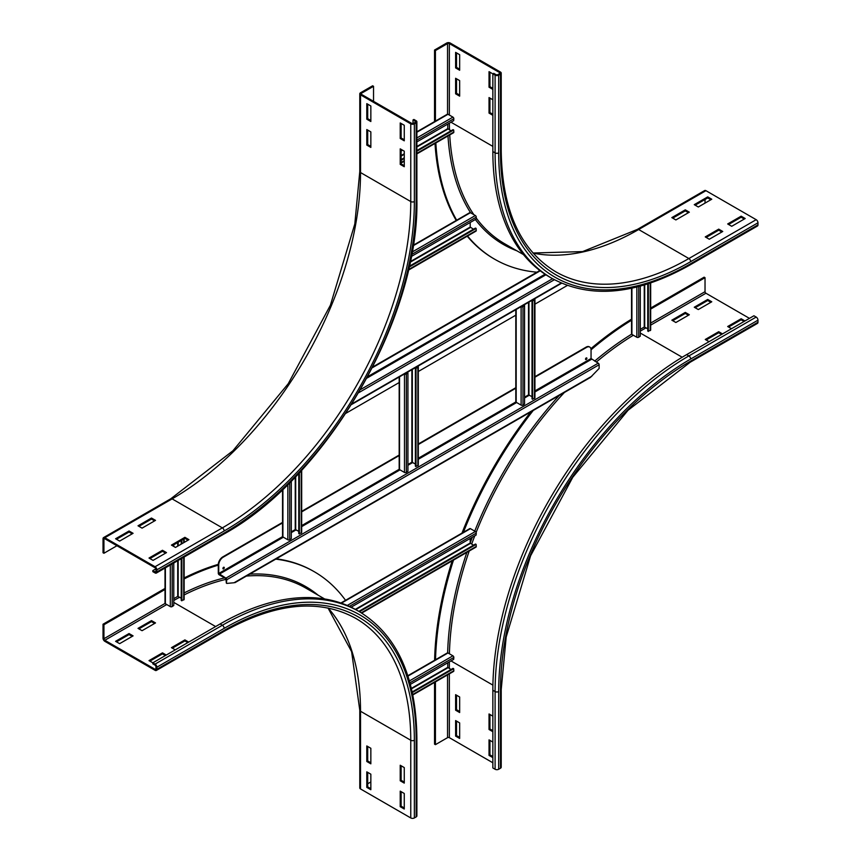 <?xml version="1.0" encoding="UTF-8"?>
<svg xmlns="http://www.w3.org/2000/svg" width="861" height="861" viewBox="0 0 861 861"><rect width="100%" height="100%" fill="white"/><g stroke="black" fill="none" stroke-linecap="round" stroke-linejoin="round"><path stroke-width="1.29" d="M188.936 539.664L175.483 547.435L171.447 545.099L184.9 537.329L188.936 539.664M188.042 540.181L184.9 538.373L172.34 545.616M184.9 537.329L184.9 538.373M166.507 552.611L153.054 560.382L149.018 558.046L162.471 550.276L166.507 552.611M165.613 553.128L162.471 551.32L149.911 558.574M162.471 550.276L162.471 551.32M155.518 520.367L142.065 528.137L138.018 525.802L151.482 518.042L155.518 520.367M154.625 520.883L151.482 519.075L138.922 526.329M151.482 518.042L151.482 519.075M133.089 533.314L119.636 541.085L115.589 538.76L129.053 530.989L133.089 533.314M132.196 533.831L129.053 532.023L116.493 539.277M129.053 530.989L129.053 532.023M401.118 149.362L401.118 163.87L404.261 165.678M400.225 164.386L400.225 148.845L404.261 151.181L404.261 166.722L400.225 164.386L401.118 163.87M401.118 123.467L401.118 137.964L404.261 139.783M400.225 138.492L400.225 122.951L404.261 125.275L404.261 140.817L400.225 138.492L401.118 137.964M367.701 130.065L367.701 144.573L370.843 146.392M366.797 145.089L366.797 129.548L370.843 131.884L370.843 147.425L366.797 145.089L367.701 144.573M155.97 571.392A1.27 0.732 60 0 1 155.066 571.908L152.827 570.606L152.827 571.65L155.066 572.942A2.54 1.464 -120 0 0 156.336 573.071A2.54 1.464 -120 0 0 156.863 571.908L156.863 569.831A2.54 1.464 -120 0 0 155.066 566.732L104.827 537.716A2.54 1.464 -120 0 0 103.557 537.598A2.54 1.464 -120 0 0 103.029 538.76L103.029 552.74L103.933 553.257L103.933 539.277A1.27 0.732 60 0 1 104.827 538.76L155.066 567.765A1.27 0.732 60 0 1 155.97 569.315L155.97 571.392L155.066 571.908M116.945 545.745L103.933 553.257M155.884 568.841L152.827 570.606M367.701 104.17L367.701 118.678L370.843 120.486M366.797 119.195L366.797 103.654L370.843 105.989L370.843 121.519L366.797 119.195L367.701 118.678M373.534 86.304L372.63 85.788L360.522 92.773A2.54 1.464 0 0 0 359.78 93.817A2.54 1.464 0 0 0 360.522 94.85L410.762 123.855A2.54 1.464 0 0 0 414.356 123.855L416.143 122.822A2.54 1.464 0 0 0 416.885 121.778A2.54 1.464 0 0 0 416.143 120.744L413.904 119.453L413 119.97L415.25 121.261A1.27 0.732 180 0 1 415.25 122.305L413.452 123.338A1.27 0.732 180 0 1 411.655 123.338L361.416 94.333A1.27 0.732 180 0 1 361.416 93.289L373.534 86.304L373.534 101.318M413 123.5L413 119.97M404.261 767.582L404.261 783.112L400.225 780.787L400.225 765.246L404.261 767.582M401.118 765.763L401.118 780.27L404.261 782.079M400.225 780.787L401.118 780.27M404.261 793.476L404.261 809.017L400.225 806.682L400.225 791.141L404.261 793.476M401.118 791.657L401.118 806.165L404.261 807.984M400.225 806.682L401.118 806.165M370.843 748.284L370.843 763.825L366.797 761.49L366.797 745.949L370.843 748.284M367.701 746.465L367.701 760.973L370.843 762.781M366.797 761.49L367.701 760.973M370.843 774.179L370.843 789.72L366.797 787.385L366.797 771.854L370.843 774.179M367.701 772.371L367.701 786.868L370.843 788.687M366.797 787.385L367.701 786.868M175.257 649.861L171.447 647.666L184.9 639.895L188.71 642.091M187.816 642.607L184.9 640.928L172.34 648.182M184.9 640.928L184.9 639.895M165.011 588.44L103.029 624.225L103.029 638.205A2.54 1.464 -120 0 0 104.827 641.316L155.066 670.321A2.54 1.464 -120 0 0 156.336 670.45A2.54 1.464 -120 0 0 156.863 669.288L156.863 667.21A2.54 1.464 -120 0 0 155.066 664.111L149.018 660.613L162.471 652.842L166.281 655.038M165.387 655.565L162.471 653.876L149.911 661.13M162.471 653.876L162.471 652.842M138.018 628.369L151.482 620.598L155.518 622.933L142.065 630.693L138.018 628.369M154.625 623.45L151.482 621.631L138.922 628.885M151.482 621.631L151.482 620.598M370.843 781.949L367.701 783.768M360.522 788.945A2.54 1.464 180 0 1 359.78 787.912L359.78 710.207A2.54 1.464 0 0 0 360.522 711.251L360.522 788.945L410.762 817.95A2.54 1.464 180 0 0 414.356 817.95L416.143 816.917A2.54 1.464 180 0 0 416.885 815.873L416.885 738.178C416.197 677.037 397.029 634.869 359.381 611.687L357.143 610.395A274.056 158.23 -60 0 0 220.115 623.967L152.827 662.809L152.827 663.853L155.066 665.144A1.27 0.732 60 0 1 155.97 666.694L155.97 668.771A1.27 0.732 60 0 1 155.066 669.288L104.827 640.283A1.27 0.732 60 0 1 103.933 638.722L103.933 624.742L165.387 589.258M115.589 641.316L129.053 633.545L133.089 635.881L119.636 643.651L115.589 641.316M132.196 636.397L129.053 634.579L116.493 641.832M129.053 634.579L129.053 633.545M184.146 577.935A286.11 165.183 -60 0 1 218.296 564.342M276.295 558.811A286.11 165.183 -60 0 1 313.372 571.209L314.276 571.726A286.11 165.183 -60 0 1 345.552 600.321M184.146 578.904A286.11 165.183 -60 0 1 218.285 565.128M275.724 559.133A286.11 165.183 -60 0 1 314.276 571.726M103.029 624.225L103.933 624.742M492.858 115.309L489.037 113.103L489.037 97.562L492.858 99.768M489.941 98.089L489.941 112.587L492.858 114.276M489.941 112.587L489.037 113.103M492.858 89.404L489.037 87.209L489.037 71.667L495.097 75.165A2.54 1.464 -0 0 0 498.68 75.165L500.478 74.132A2.54 1.464 -0 0 0 501.22 73.088A2.54 1.464 -0 0 0 500.478 72.055L450.238 43.05A2.54 1.464 -0 0 0 446.644 43.05L434.536 50.046L435.429 50.562L447.548 43.567A1.27 0.732 180 0 1 449.345 43.567L499.584 72.572A1.27 0.732 180 0 1 499.584 73.615L497.787 74.649A1.27 0.732 180 0 1 495.99 74.649L493.751 73.346L492.858 73.874L492.858 151.568A274.056 158.23 -60 0 0 549.609 277.027L551.858 278.318A274.056 158.23 -60 0 1 495.097 152.86L495.097 75.165M489.941 72.184L489.941 86.692L492.858 88.371M489.941 86.692L489.037 87.209M459.656 80.6L459.656 96.141L455.62 93.817L455.62 78.276L459.656 80.6M456.513 78.792L456.513 93.289L459.656 95.108M456.513 93.289L455.62 93.817M459.656 54.706L459.656 70.247L455.62 67.911L455.62 52.37L459.656 54.706M456.513 52.887L456.513 67.395L459.656 69.203M456.513 67.395L455.62 67.911M718.72 229.134L722.756 231.469L709.292 239.24L705.256 236.904L718.72 229.134L718.72 230.178L706.16 237.421M721.852 231.986L718.72 230.178M741.149 216.186L745.185 218.522L731.721 226.292L727.685 223.957L741.149 216.186L741.149 217.22L728.589 224.473M744.281 219.038L741.149 217.22M685.291 209.847L689.327 212.172L675.874 219.942L671.838 217.607L685.291 209.847L685.291 210.88L672.732 218.134M688.434 212.689L685.291 210.88M435.429 121.519L435.429 50.562M434.536 121.616L434.536 50.046M707.72 196.889L711.767 199.225L698.303 206.995L694.267 204.66L707.72 196.889L707.72 197.933L695.161 205.176M710.863 199.741L707.72 197.933M536.92 272.194A286.11 165.183 -60 0 1 494.688 259.236L493.794 258.72A286.11 165.183 -60 0 1 467.232 236.194M456.233 220.459A286.11 165.183 -60 0 1 435.009 143.432M494.688 259.236A286.11 165.183 -60 0 1 467.555 236.011M456.857 220.524A286.11 165.183 -60 0 1 435.849 142.948M532.981 253.005L582.628 251.595L637.377 229.403L704.664 190.55A2.54 1.464 60 0 1 705.934 190.679L756.173 219.684A2.54 1.464 60 0 1 757.971 222.795L757.971 224.861A2.54 1.464 60 0 1 757.443 226.023L690.156 264.876A2.54 1.464 60 0 0 690.683 263.714A271.516 156.767 -60 0 1 498.68 152.86L498.68 75.165M705.03 199.483L705.03 203.11M709.066 341.666L705.256 339.471L718.72 331.7L722.53 333.896M721.626 334.412L718.72 332.733L706.16 339.987M718.72 332.733L718.72 331.7M731.495 328.719L727.685 326.513L741.149 318.753L744.959 320.949M744.055 321.465L741.149 319.786L728.589 327.04M741.149 319.786L741.149 318.753M689.327 314.739L675.874 322.498L671.838 320.174L685.291 312.403L689.327 314.739M688.434 315.255L685.291 313.436L672.732 320.69M685.291 313.436L685.291 312.403M711.767 301.78L698.303 309.551L694.267 307.226L707.72 299.456L711.767 301.78M710.863 302.297L707.72 300.489L695.161 307.743M707.72 300.489L707.72 299.456M489.941 714.479L489.941 728.987L489.037 729.504L489.037 713.963L492.858 716.169M492.858 731.71L489.037 729.504M489.941 728.987L492.858 730.666M489.941 740.385L489.941 754.882L489.037 755.409L489.037 739.868L492.858 742.064M492.858 757.605L489.037 755.409M489.941 754.882L492.858 756.571M455.62 710.207L455.62 694.676L459.656 697.001L459.656 712.542L455.62 710.207L456.513 709.69L459.656 711.509M456.513 695.193L456.513 709.69M650.679 309.077L705.03 277.694L705.03 291.685A1.27 0.732 -120 0 0 705.934 293.235L749.447 318.355M650.679 308.044L704.137 277.177L705.03 277.694M757.971 322.24A2.54 1.464 60 0 1 757.443 323.402L690.156 362.255A2.54 1.464 -120 0 0 690.683 361.093L757.971 322.24L757.971 320.174A2.54 1.464 60 0 0 756.173 317.063L753.924 315.772L686.637 354.614A274.056 158.23 -60 0 0 492.858 690.264L492.858 767.969L495.097 769.26L495.097 691.566A274.056 158.23 -60 0 1 688.886 355.916L756.173 317.063M455.62 736.112L455.62 720.571L459.656 722.906L459.656 738.437L455.62 736.112L456.513 735.595L459.656 737.403M456.513 721.087L456.513 735.595M434.611 660.279A286.11 165.183 -60 0 1 452.176 560.855M461.991 533.099A286.11 165.183 -60 0 1 530.871 411.827M590.894 348.673A286.11 165.183 -60 0 1 631.543 319.173M435.515 660.172A286.11 165.183 -60 0 1 453.478 560.113M463.196 532.83A286.11 165.183 -60 0 1 533.239 410.46M591.055 349.803A286.11 165.183 -60 0 1 631.909 320.012M690.156 362.255L628.046 410.266L572.78 477.274L530.591 555.808L506.182 637.054L501.22 689.489L501.22 767.183A2.54 1.464 180 0 1 500.478 768.227L498.68 769.26A2.54 1.464 180 0 1 495.097 769.26M492.858 762.781L449.345 737.662A1.27 0.732 0 0 0 447.548 737.662L435.429 744.657L435.429 681.89M434.536 682.407L434.536 744.141L435.429 744.657M631.543 288.263L631.543 333.896A1.27 0.732 -0 0 0 631.909 334.412L636.849 337.264A1.27 0.732 -0 0 0 638.711 337.221L640.293 336.145L640.293 286.143M647.752 328.794L644.254 327.04L640.293 329.322M647.752 283.936L647.752 331.065L650.227 330.57A1.27 0.732 -0 0 0 650.679 330.011L650.679 282.978M648.365 331.485L648.365 283.743M165.011 568.056L165.011 603.249A1.27 0.732 -0 0 0 165.387 603.765L170.317 606.607A1.27 0.732 -0 0 0 172.189 606.564L173.771 605.498L173.771 563.008M173.771 546.444L173.771 544.798M181.23 598.147L177.721 596.382L173.771 598.664M181.23 558.703L181.23 600.418L183.705 599.923A1.27 0.732 -0 0 0 184.146 599.364L184.146 557.013M181.23 540.493L181.23 544.12M181.843 600.827L181.843 558.348M181.843 543.754L181.843 540.138M416.885 131.798L447.365 114.212A1.27 0.732 60 0 1 448 114.276L452.929 117.118A1.27 0.732 60 0 1 453.822 118.753L453.682 120.669L416.885 141.904M401.118 151.009L402.55 150.191M447.774 124.081L447.774 128.644L451.046 130.797M416.885 151.235L453.682 129.989L453.822 132.056A1.27 0.732 60 0 1 453.564 132.723L416.885 153.893M453.682 129.989L453.015 129.667L416.885 150.524M404.261 157.811L401.118 159.629M401.118 160.34L404.261 158.521M407.834 675.734L447.365 652.907A1.27 0.732 60 0 1 448 652.972L452.929 655.824A1.27 0.732 60 0 1 453.822 657.46L453.682 659.365L410.374 684.366M447.774 662.776L447.774 667.35L451.046 669.503M412.344 692.556L453.682 668.685L453.822 670.762A1.27 0.732 60 0 1 453.564 671.429L412.828 694.945M453.682 668.685L453.015 668.362L412.204 691.932M413.162 245.32L469.794 212.624A1.27 0.732 60 0 1 470.429 212.689L475.358 215.541A1.27 0.732 60 0 1 476.251 217.176L476.111 219.081L411.203 256.556M470.203 222.493L470.203 227.067L473.475 229.22M409.018 267.147L476.111 228.402L476.251 230.479A1.27 0.732 60 0 1 475.993 231.135L408.318 270.214M476.111 228.402L475.444 228.079L409.19 266.329M340.891 603.012L469.794 528.6A1.27 0.732 60 0 1 470.429 528.654L475.358 531.506A1.27 0.732 60 0 1 476.251 533.142L476.111 535.047L351.127 607.209M470.203 538.469L470.203 543.033L473.475 545.185M359.457 611.73L476.111 544.378L476.251 546.444A1.27 0.732 60 0 1 475.993 547.112L361.728 613.086M476.111 544.378L475.444 544.055L358.843 611.375M515.804 309.68L515.804 401.753A1.27 0.732 -0 0 0 516.18 402.27L521.109 405.122A1.27 0.732 -0 0 0 522.982 405.079L524.564 404.003L524.564 305.58L521.712 306.268M521.034 306.656L521.109 306.699A1.27 0.732 -0 0 0 522.982 306.656L524.564 305.58M532.023 396.652L528.514 394.887L524.564 397.169M533.82 299.273L532.023 300.5L532.023 398.923L534.498 398.428A1.27 0.732 -0 0 0 534.939 397.868L534.939 299.456A1.27 0.732 -0 0 0 534.573 298.928L534.498 298.885M532.636 399.343L532.636 300.92L534.498 300.005A1.27 0.732 -0 0 0 534.939 299.456M532.636 300.92L532.023 300.5M399.181 377.01L399.181 469.094A1.27 0.732 -0 0 0 399.547 469.611L404.487 472.452A1.27 0.732 -0 0 0 406.349 472.409L407.931 471.333L407.931 372.921L405.079 373.609M404.401 373.997L404.487 374.04A1.27 0.732 -0 0 0 406.349 373.997L407.931 372.921M415.389 463.993L411.881 462.228L407.931 464.51M417.187 366.614L415.389 367.841L415.389 466.253L417.865 465.758A1.27 0.732 -0 0 0 418.306 465.209L418.306 366.786A1.27 0.732 -0 0 0 417.94 366.269L417.865 366.226M416.003 466.673L416.003 368.26L417.865 367.346A1.27 0.732 -0 0 0 418.306 366.786M416.003 368.26L415.389 367.841M282.548 489.608L282.548 536.425A1.27 0.732 -0 0 0 282.914 536.941L287.854 539.793A1.27 0.732 -0 0 0 289.716 539.75L291.298 538.674L291.298 481.051M298.756 531.323L295.248 529.558L291.298 531.85M298.756 473.324L298.756 533.594L301.232 533.099A1.27 0.732 -0 0 0 301.684 532.539L301.684 470.181M299.37 534.014L299.37 472.667M567.324 285.465L534.939 304.159M515.804 315.201L418.306 371.5M399.181 382.542L345.95 413.269M372.393 367.701L540.224 270.806M539.836 270.515L372.759 366.969M585.566 359.328A0.947 0.549 120 0 0 586.406 357.875M586.212 359.511A0.947 0.549 -60 0 1 586.212 357.95A0.947 0.549 -60 0 1 586.212 359.511M222.934 568.69A0.947 0.549 120 0 0 223.774 567.238M223.58 568.873A0.947 0.549 -60 0 1 223.58 567.313A0.947 0.549 -60 0 1 223.58 568.873M534.939 377.193L586.578 347.381A6.339 3.659 -60 0 1 589.742 347.069A6.339 3.659 -60 0 1 591.055 349.975L591.055 358.52L598.234 363.181A1.27 0.732 60 0 1 599.138 364.741L599.138 368.454L590.409 377.452L234.999 582.649M589.516 346.951A6.339 3.659 120 0 0 589.301 346.811A6.339 3.659 120 0 0 586.126 347.123L586.578 347.381M223.225 557.164L222.773 556.906A6.339 3.659 120 0 0 218.285 564.676L218.285 573.222A1.27 0.732 60 0 0 219.178 574.771L225.916 578.657L226.357 583.155L226.809 579.701A1.27 0.732 -120 0 0 225.916 578.14L218.737 573.48L218.737 564.934A6.339 3.659 -60 0 1 223.225 557.164L282.548 522.918M301.684 511.864L399.181 455.577M418.306 444.534L515.804 388.246M226.809 583.414L234.063 582.757L235.57 581.885M222.773 556.906L282.548 522.401M301.684 511.348L399.181 455.06M418.306 444.007L515.804 387.719M534.939 376.677L586.126 347.123M104.827 538.76L103.933 539.277M103.557 537.598L170.844 498.745A2.54 1.464 60 0 1 172.114 498.874L104.827 537.716M170.844 498.745L232.954 450.733L288.22 383.726L330.409 305.192L354.818 223.946L359.78 171.511A2.54 1.464 0 0 0 360.522 172.544A266.447 153.828 -60 0 1 172.114 498.874L222.353 527.879L155.066 566.732M360.522 94.85L360.522 172.544L410.762 201.549A266.447 153.828 -60 0 1 222.353 527.879A2.54 1.464 60 0 1 224.151 530.989L156.863 569.831M416.143 122.822L416.143 200.516A271.516 156.767 -60 0 1 224.151 533.056L156.863 571.908M224.151 533.056A2.54 1.464 60 0 1 223.623 534.218L156.336 573.071M410.762 123.855L410.762 201.549A2.54 1.464 0 0 0 414.356 201.549A268.987 155.303 -60 0 1 224.151 530.989M416.143 200.516A2.54 1.464 0 0 0 416.885 199.483L416.885 121.778M415.25 122.305L415.25 121.261M414.356 123.855L414.356 201.549M361.416 94.333L361.416 93.289M328.159 608.027A266.447 153.828 -60 0 1 360.522 711.251L410.762 740.256L410.762 817.95M156.863 669.288L224.151 630.435A2.54 1.464 -120 0 1 223.623 631.597C275.24 602.797 319.227 598.352 355.582 618.273A266.447 153.828 -60 0 1 410.762 740.256A2.54 1.464 0 0 0 414.356 740.256L414.356 817.95M156.863 667.21L224.151 628.369A271.516 156.767 -60 0 1 416.143 739.212L416.143 816.917M416.143 739.212A2.54 1.464 0 0 0 416.885 738.178M224.151 630.435A268.987 155.303 -60 0 1 414.356 740.256M224.151 628.369A2.54 1.464 -120 0 0 222.353 625.258A274.056 158.23 -60 0 1 359.381 611.687M155.066 664.111L222.353 625.258L220.115 623.967M173.771 600.483A267.717 154.56 -60 0 1 179.669 597.243M184.146 594.929A267.717 154.56 -60 0 1 226.346 579.281M246.375 576.084A267.717 154.56 -60 0 1 305.967 588.171L324.662 598.965M173.771 602.388L215.627 626.55M184.146 592.917A268.987 155.303 -60 0 1 224.581 577.892M249.755 574.136A268.987 155.303 -60 0 1 318.118 595.188M155.97 668.771L155.066 669.288M166.733 604.54L104.827 640.283M165.054 603.432L103.933 638.722M499.584 73.615L499.584 72.572M492.858 146.392L450.992 122.219M449.345 115.051L449.345 43.567M447.548 114.147L447.548 43.567M501.22 73.088L501.22 150.793A2.54 1.464 180 0 1 500.478 151.827L500.478 74.132M498.68 152.86A2.54 1.464 180 0 1 495.097 152.86L492.858 151.568M637.377 229.403A2.54 1.464 60 0 1 638.647 229.521A266.447 153.828 -60 0 1 533.077 253.112M705.934 190.679L638.647 229.521L688.886 258.537A266.447 153.828 -60 0 1 555.668 271.732C520.227 250.207 502.081 209.89 501.22 150.793M756.173 219.684L688.886 258.537A2.54 1.464 60 0 1 690.683 261.636A268.987 155.303 -60 0 1 500.478 151.827M523.477 254.608L504.783 243.824A267.717 154.56 -60 0 1 476.198 217.984M473.83 214.658A267.717 154.56 -60 0 1 449.722 134.94M449.496 129.903A267.717 154.56 -60 0 1 449.345 123.166M516.934 250.831A268.987 155.303 -60 0 1 475.337 219.533M470.633 212.807A268.987 155.303 -60 0 1 447.989 135.941M757.971 224.861L690.683 263.714M757.971 222.795L690.683 261.636M682.203 357.24L640.293 333.035M640.293 331.13L646.041 327.815M650.679 325.135L705.934 293.235M650.679 323.069L705.03 291.685M498.68 769.26L498.68 691.566A271.516 156.767 -60 0 1 690.683 359.015L757.971 320.174M690.683 359.015A2.54 1.464 -120 0 0 688.886 355.916L686.637 354.614M501.22 689.489A2.54 1.464 180 0 1 500.478 690.522A268.987 155.303 -60 0 1 690.683 361.093M498.68 691.566A2.54 1.464 180 0 1 495.097 691.566L492.858 690.264M449.41 653.79A267.717 154.56 -60 0 1 469.202 551.029M471.656 544.13A267.717 154.56 -60 0 1 474.788 535.822M476.122 532.432A267.717 154.56 -60 0 1 564.375 392.487M596.307 362.072A267.717 154.56 -60 0 1 633.33 335.241M450.992 660.925L492.901 685.119M447.645 652.853A268.987 155.303 -60 0 1 466.866 552.385M470.203 542.936A268.987 155.303 -60 0 1 472.345 537.232M474.723 531.14A268.987 155.303 -60 0 1 559.22 395.468M594.66 361.114A268.987 155.303 -60 0 1 631.63 334.176M500.478 768.227L500.478 690.522M449.345 661.872L449.345 668.513M449.345 673.862L449.345 737.662M447.548 674.895L447.548 737.662M638.711 286.562L638.711 337.221M636.849 287.036L636.849 337.264M631.909 288.177L631.909 334.412M644.254 327.04L644.254 285.023M644.695 327.04L644.695 284.883M650.227 283.129L650.227 330.57M172.189 563.923L172.189 606.564M170.317 564.999L170.317 606.607M165.387 567.84L165.387 603.765M177.721 596.382L177.721 560.726M177.721 546.132L177.721 542.516M178.173 596.382L178.173 560.468M178.173 545.874L178.173 542.247M183.705 539.061L183.705 542.688M183.705 557.271L183.705 599.923M453.822 118.753L416.885 140.085M452.929 117.118L416.885 137.932M448 114.276L416.885 132.228M401.118 155.583L404.261 153.764M416.885 146.478L447.774 128.644M401.118 156.099L404.261 154.291M416.885 146.994L448 129.032M453.822 132.056L416.885 153.376M404.261 160.673L401.118 162.481M453.822 657.46L409.954 682.784M452.929 655.824L409.427 680.933M448 652.972L407.953 676.089M411.386 688.359L447.774 667.35M411.493 688.811L448 667.738M453.822 670.762L412.742 694.483M476.251 217.176L411.59 254.512M475.358 215.541L412.021 252.101M470.429 212.689L413.086 245.794M410.18 261.712L470.203 227.067M410.051 262.304L470.429 227.455M476.251 230.479L408.458 269.611M476.251 533.142L349.383 606.392M475.358 531.506L347.274 605.455M470.429 528.654L341.365 603.174M355.313 609.362L470.203 543.033M355.776 609.62L470.429 543.42M476.251 546.444L361.286 612.817M522.25 306.301L522.982 306.656L522.982 405.079M521.788 306.312L521.109 306.699L521.109 405.122M516.18 309.465L516.18 402.27M528.514 394.887L528.514 302.34M528.966 394.887L528.966 302.082M533.895 299.585L534.573 298.928M534.498 300.005L534.498 398.428M405.617 373.642L406.349 373.997L406.349 472.409M405.154 373.652L404.487 374.04L404.487 472.452M399.547 376.795L399.547 469.611M411.881 462.228L411.881 369.681M412.333 462.228L412.333 369.423M417.262 366.915L417.94 366.269M417.865 367.346L417.865 465.758M289.716 482.634L289.716 539.75M287.854 484.485L287.854 539.793M282.914 489.252L282.914 536.941M295.248 529.558L295.248 477.005M295.7 529.558L295.7 476.542M301.232 470.666L301.232 533.099M545.917 274.777L366.947 378.097M552.547 278.716L360.555 389.559M554.376 279.728L358.746 392.681M545.067 274.228L367.755 376.601M561.2 283.043L352.009 403.82M218.737 573.48L282.591 536.618M301.684 525.597L399.224 469.277M418.306 458.256L515.847 401.947M534.939 390.916L591.055 358.52M234.063 582.757L591.873 376.182M219.178 574.255L283.366 537.199M291.298 532.625L296.152 529.827M301.684 526.631L399.999 469.869M407.931 465.284L412.785 462.486M418.306 459.29L516.632 402.528M524.564 397.954L529.407 395.145M534.939 391.959L591.507 359.295M225.916 578.14L598.234 363.181M226.809 579.701L599.138 364.741M223.623 534.218C327.062 477.5 419.49 317.418 416.885 199.483M359.78 171.511L359.78 93.817M359.78 710.207L351.622 651.691L328.019 607.995M223.623 631.597L156.336 670.45M551.858 278.318C590.764 299.327 636.86 294.849 690.156 264.876M165.011 553.472L165.011 552.784M184.146 542.43L184.146 538.803M403.658 139.439L404.261 139.095M401.118 162.998L404.261 161.19M351.589 404.487L561.63 283.226"/></g></svg>
